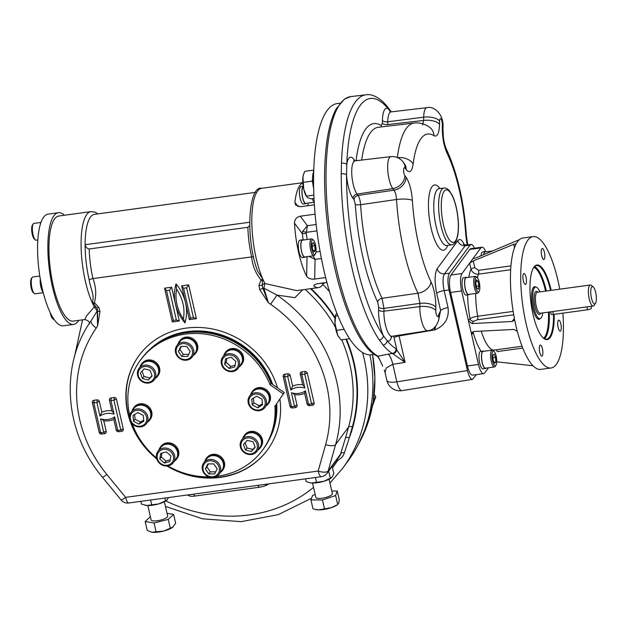 <?xml version="1.0" encoding="UTF-8"?>
<svg xmlns="http://www.w3.org/2000/svg" width="627" height="627" viewBox="0 0 627 627"><rect width="100%" height="100%" fill="white"/><g stroke="black" fill="none" stroke-linecap="round" stroke-linejoin="round"><path stroke-width="0.94" d="M129.718 415.239A75.851 69.346 36.4 0 1 140.377 360.196L141.396 358.809A75.851 69.346 36.4 0 1 210.476 333.423A75.851 69.346 36.4 0 1 271.005 383.324L284.337 392.588L274.908 406.21A75.851 69.346 36.4 0 1 262.548 450.115A75.851 69.346 36.4 0 1 216.628 476.324M208.838 476.849A75.851 69.346 36.4 0 1 167.832 465.908M156.531 458.008A75.851 69.346 36.4 0 1 132.25 423.781M140.377 360.196A75.851 69.346 36.4 0 1 209.457 334.81A75.851 69.346 36.4 0 1 269.986 384.704L283.318 393.975L274.908 406.21M271.005 383.324L269.986 384.704M275.927 404.823A75.851 69.346 36.4 0 1 263.567 448.736L262.548 450.115M284.337 392.588L283.318 393.975M139.993 367.022A10.079 9.217 36.4 0 1 141.318 364.334L141.953 363.464A10.079 9.217 36.4 0 1 153.709 360.933A10.079 9.217 36.4 0 1 159.713 371.842A10.079 9.217 36.4 0 1 158.184 375.416L157.549 376.278A10.079 9.217 36.4 0 1 155.378 378.34M242.782 438.453A10.079 9.217 36.4 0 1 244.099 435.765L244.742 434.903A10.079 9.217 36.4 0 1 258.316 433.453A10.079 9.217 36.4 0 1 260.973 446.847L260.33 447.709A10.079 9.217 36.4 0 1 258.159 449.771M204.81 461.347A10.079 9.217 36.4 0 1 206.134 458.658L206.769 457.788A10.079 9.217 36.4 0 1 209.238 455.547A10.079 9.217 36.4 0 1 221.723 457.545A10.079 9.217 36.4 0 1 223 469.741L222.366 470.603A10.079 9.217 36.4 0 1 220.187 472.664M158.976 449.904A10.079 9.217 36.4 0 1 160.3 447.216L160.935 446.346A10.079 9.217 36.4 0 1 170.709 443.101A10.079 9.217 36.4 0 1 177.167 458.298L176.532 459.16A10.079 9.217 36.4 0 1 174.361 461.221M132.132 410.834A10.079 9.217 36.4 0 1 133.457 408.146L134.092 407.276A10.079 9.217 36.4 0 1 150.19 408.436A10.079 9.217 36.4 0 1 150.323 419.228L149.688 420.09A10.079 9.217 36.4 0 1 147.51 422.151M177.966 344.129A10.079 9.217 36.4 0 1 179.291 341.441L179.925 340.579A10.079 9.217 36.4 0 1 193.5 339.129A10.079 9.217 36.4 0 1 196.157 352.523L195.522 353.385A10.079 9.217 36.4 0 1 193.343 355.446M223.8 355.572A10.079 9.217 36.4 0 1 225.117 352.883L225.759 352.013A10.079 9.217 36.4 0 1 239.334 350.571A10.079 9.217 36.4 0 1 241.991 363.966L241.348 364.828A10.079 9.217 36.4 0 1 239.177 366.889M250.643 394.642A10.079 9.217 36.4 0 1 251.968 391.953L252.603 391.083A10.079 9.217 36.4 0 1 266.177 389.641A10.079 9.217 36.4 0 1 268.834 403.036L268.199 403.898A10.079 9.217 36.4 0 1 266.02 405.959M251.968 391.953A10.079 9.217 36.4 0 1 265.542 390.503A10.079 9.217 36.4 0 1 268.199 403.898M249.593 396.076L252.391 392.267A9.546 8.731 36.4 0 1 265.252 390.895A9.546 8.731 36.4 0 1 267.768 403.584L264.97 407.393A9.546 8.731 -143.6 0 0 264.845 397.165A9.546 8.731 -143.6 0 0 249.593 396.076A9.546 8.731 -143.6 0 0 248.237 402.965A9.546 8.731 -143.6 0 0 255.573 410.434A9.546 8.731 -143.6 0 0 264.97 407.393M225.117 352.883A10.079 9.217 36.4 0 1 238.699 351.433A10.079 9.217 36.4 0 1 241.348 364.828M222.742 357.006L225.548 353.197A9.546 8.731 36.4 0 1 231.191 349.913A9.546 8.731 36.4 0 1 240.878 354.412A9.546 8.731 36.4 0 1 240.925 364.514L238.119 368.323A9.546 8.731 -143.6 0 0 231.998 353.934A9.546 8.731 -143.6 0 0 228.385 353.722A9.546 8.731 -143.6 0 0 222.742 357.006A9.546 8.731 -143.6 0 0 225.258 369.695A9.546 8.731 -143.6 0 0 238.119 368.323M179.291 341.441A10.079 9.217 36.4 0 1 192.865 339.991A10.079 9.217 36.4 0 1 195.522 353.385M176.908 345.563L179.714 341.754A9.546 8.731 36.4 0 1 185.357 338.478A9.546 8.731 36.4 0 1 195.052 342.969A9.546 8.731 36.4 0 1 195.091 353.072L192.293 356.881A9.546 8.731 -143.6 0 0 192.246 346.778A9.546 8.731 -143.6 0 0 182.551 342.279A9.546 8.731 -143.6 0 0 179.244 343.439A9.546 8.731 -143.6 0 0 176.908 345.563A9.546 8.731 -143.6 0 0 179.424 358.252A9.546 8.731 -143.6 0 0 192.293 356.881M133.457 408.146A10.079 9.217 36.4 0 1 149.555 409.298A10.079 9.217 36.4 0 1 149.688 420.09M131.082 412.268L133.88 408.459A9.546 8.731 36.4 0 1 146.742 407.088A9.546 8.731 36.4 0 1 149.257 419.776L146.459 423.586A9.546 8.731 -143.6 0 0 143.944 410.897A9.546 8.731 -143.6 0 0 131.082 412.268A9.546 8.731 -143.6 0 0 129.726 419.157A9.546 8.731 -143.6 0 0 131.2 422.488A9.546 8.731 -143.6 0 0 146.459 423.586M160.3 447.216A10.079 9.217 36.4 0 1 170.066 443.971A10.079 9.217 36.4 0 1 176.532 459.16M157.926 451.338L160.731 447.529A9.546 8.731 36.4 0 1 173.593 446.158A9.546 8.731 36.4 0 1 176.109 458.846L173.303 462.655A9.546 8.731 -143.6 0 0 170.787 449.967A9.546 8.731 -143.6 0 0 157.926 451.338A9.546 8.731 -143.6 0 0 156.578 458.227A9.546 8.731 -143.6 0 0 164.055 465.728A9.546 8.731 -143.6 0 0 173.303 462.655M206.134 458.658A10.079 9.217 36.4 0 1 208.595 456.409A10.079 9.217 36.4 0 1 221.088 458.408A10.079 9.217 36.4 0 1 222.366 470.603M203.759 462.773L206.557 458.972A9.546 8.731 36.4 0 1 212.2 455.688A9.546 8.731 36.4 0 1 221.895 460.179A9.546 8.731 36.4 0 1 221.934 470.289L219.137 474.098A9.546 8.731 -143.6 0 0 219.089 463.988A9.546 8.731 -143.6 0 0 209.402 459.497A9.546 8.731 -143.6 0 0 203.759 462.773A9.546 8.731 -143.6 0 0 204.974 474.333A9.546 8.731 -143.6 0 0 216.801 476.222A9.546 8.731 -143.6 0 0 219.137 474.098M244.099 435.765A10.079 9.217 36.4 0 1 257.681 434.315A10.079 9.217 36.4 0 1 260.33 447.709M241.724 439.888L244.53 436.078A9.546 8.731 36.4 0 1 250.173 432.802A9.546 8.731 36.4 0 1 259.86 437.293A9.546 8.731 36.4 0 1 259.907 447.396L257.101 451.205A9.546 8.731 -143.6 0 0 258.551 447.827A9.546 8.731 -143.6 0 0 247.367 436.604A9.546 8.731 -143.6 0 0 241.724 439.888A9.546 8.731 -143.6 0 0 244.24 452.576A9.546 8.731 -143.6 0 0 257.101 451.205M141.318 364.334A10.079 9.217 36.4 0 1 153.074 361.795A10.079 9.217 36.4 0 1 159.078 372.704A10.079 9.217 36.4 0 1 157.549 376.278M138.943 368.457L141.749 364.648A9.546 8.731 36.4 0 1 154.61 363.276A9.546 8.731 36.4 0 1 157.126 375.965L154.32 379.774A9.546 8.731 -143.6 0 0 151.805 367.085A9.546 8.731 -143.6 0 0 138.943 368.457A9.546 8.731 -143.6 0 0 137.493 371.835A9.546 8.731 -143.6 0 0 137.595 375.346A9.546 8.731 -143.6 0 0 144.931 382.807A9.546 8.731 -143.6 0 0 154.32 379.774M263.748 398.02A8.488 7.759 -143.6 0 0 249.538 398.114A8.488 7.759 -143.6 0 0 257.783 410.105A8.488 7.759 -143.6 0 0 263.748 398.02M251.74 399.148L256.592 396.217L261.992 399.078L262.541 404.87L257.689 407.801L252.289 404.94L251.74 399.148M262.439 403.78L259.217 405.724L253.817 402.863L253.371 398.161M253.817 402.863L252.289 404.94M259.217 405.724L257.689 407.801M231.567 355.25A8.488 7.759 -143.6 0 0 222.452 365.141A8.488 7.759 -143.6 0 0 236.512 368.645A8.488 7.759 -143.6 0 0 231.567 355.25M224.623 364.412L225.626 358.809L231.206 357.272L235.776 361.34L234.772 366.944L229.2 368.48L224.623 364.412L226.151 362.335L226.849 358.472M235.086 365.196L230.728 366.403L226.151 362.335M230.728 366.403L229.2 368.48M179.588 344.646A8.488 7.759 -143.6 0 0 180.905 358.542A8.488 7.759 -143.6 0 0 192.552 351.512A8.488 7.759 -143.6 0 0 179.588 344.646M181.775 356.481L178.342 351.488L180.827 346.457L186.752 346.417L190.185 351.41L187.7 356.442L181.775 356.481L183.303 354.404L179.871 349.411L178.342 351.488M179.871 349.411L181.336 346.449M188.719 354.365L183.303 354.404M138.254 372.438A8.488 7.759 -143.6 0 0 149.234 382.196A8.488 7.759 -143.6 0 0 151.64 368.747A8.488 7.759 -143.6 0 0 138.254 372.438M148.293 380.001L142.439 378.543L140.377 372.963L144.171 368.841L150.033 370.298L152.095 375.887L148.293 380.001L149.822 377.932L143.967 376.466L142.439 378.543M143.967 376.466L142.015 371.184M151.985 375.589L149.822 377.932M163.968 465.101A8.488 7.759 -143.6 0 0 173.091 455.21A8.488 7.759 -143.6 0 0 159.023 451.706A8.488 7.759 -143.6 0 0 163.968 465.101M170.912 455.939L169.909 461.543L164.329 463.079L159.76 459.011L160.763 453.407L166.335 451.871L170.912 455.939M170.223 459.803L165.865 461.002L161.288 456.934L161.978 453.078M161.288 456.934L159.76 459.011M165.865 461.002L164.329 463.079M215.954 475.705A8.488 7.759 -143.6 0 0 214.638 461.809A8.488 7.759 -143.6 0 0 202.991 468.839A8.488 7.759 -143.6 0 0 215.954 475.705M213.76 463.87L217.193 468.863L214.708 473.894L208.791 473.934L205.358 468.941L207.843 463.909L213.76 463.87M215.735 471.825L210.319 471.857L206.886 466.864L208.344 463.909M206.886 466.864L205.358 468.941M210.319 471.857L208.791 473.934M257.282 447.913A8.488 7.759 -143.6 0 0 246.301 438.155A8.488 7.759 -143.6 0 0 243.895 451.605A8.488 7.759 -143.6 0 0 257.282 447.913M247.242 440.342L253.104 441.808L255.165 447.388L251.364 451.511L245.502 450.053L243.441 444.465L247.242 440.342M255.056 447.09L252.893 449.434L247.03 447.976L245.079 442.686M247.03 447.976L245.502 450.053M252.893 449.434L251.364 451.511M131.788 422.332A8.488 7.759 -143.6 0 0 145.997 422.237A8.488 7.759 -143.6 0 0 137.752 410.246A8.488 7.759 -143.6 0 0 131.788 422.332M143.795 421.203L138.943 424.134L133.543 421.273L132.995 415.482L137.846 412.55L143.246 415.411L143.795 421.203M143.693 420.114L140.472 422.057L138.943 424.134M140.472 422.057L135.071 419.197L134.625 414.494M135.071 419.197L133.543 421.273M271.554 383.7A74.26 67.888 -143.6 0 0 183.742 333.133M276.695 403.71A75.585 69.103 36.4 0 1 269.195 439.543M148.497 350.705A75.585 69.103 36.4 0 1 272.69 384.492M129.609 418.515A79.692 72.857 36.4 0 1 128.041 412.715A79.692 72.857 36.4 0 1 139.178 355.337M267.541 449.818A79.692 72.857 36.4 0 1 167.644 465.939M156.562 458.18A79.692 72.857 36.4 0 1 130.596 421.485M156.75 458.886A79.692 72.857 36.4 0 1 127.783 413.06A79.692 72.857 36.4 0 1 139.053 355.509A79.692 72.857 36.4 0 1 215.077 329.559A79.692 72.857 36.4 0 1 277.479 387.823M279.893 399.054A79.692 72.857 36.4 0 1 267.415 449.99A79.692 72.857 36.4 0 1 166.923 466.002M302.614 289.776L294.941 297.66L276.985 295.09L270.566 304.26L268.34 302.606L259.711 289.705L258.959 285.403L261.02 279.908C255.565 273.2 252.446 265.527 251.654 256.905L92.968 278.584C96.064 286.939 96.534 294.972 94.395 302.669L98.768 307.285L99.975 311.533L97.6 325.938L96.244 328.078A8.488 3.441 34.6 0 1 91.299 320.483A8.488 3.441 34.6 0 1 91.323 320.452L91.432 320.287M101.715 419.118L103.776 420.733L106.214 431.368A2.124 1.936 36.4 0 1 104.662 433.633L101.645 434.041A2.124 1.936 36.4 0 1 99.184 432.332L92.357 402.534A2.124 1.936 36.4 0 1 93.909 400.269L96.926 399.861A2.124 0.627 -97.8 0 1 96.871 402.542L93.854 402.949L100.681 432.748L103.698 432.34L100.594 418.805A16.874 15.432 -143.6 0 0 114.655 416.884L117.758 430.42L120.768 430.004L113.942 400.206L110.932 400.614L114.028 414.149A16.874 15.432 -143.6 0 0 99.967 416.069L96.871 402.542A2.124 0.588 167.1 0 1 99.387 401.57L101.825 412.213A18.998 17.368 36.4 0 1 111.865 410.842L113.816 413.201M114.655 416.884L113.816 419.361L116.254 429.997A2.124 1.936 36.4 0 0 118.722 431.713L121.732 431.298A2.124 1.936 36.4 0 0 123.284 429.04L116.457 399.242A2.124 1.936 36.4 0 0 113.996 397.526L110.987 397.941A2.124 1.936 36.4 0 0 109.427 400.198L111.865 410.842M99.967 416.069L101.825 412.213M98.768 307.285A3.182 0.556 150.1 0 1 96.785 307.841A3.182 2.398 -28.4 0 0 94.269 306.885A53.044 15.636 -97.8 0 1 92.114 302.473L94.395 302.669L93.831 304.024L92.114 302.473C95.21 296.195 90.155 287.738 89.191 280.034A3.182 0.886 167.1 0 1 92.968 278.584A46.68 13.763 82.2 0 1 89.199 248.982C86.934 248.519 85.57 247.101 85.115 244.718A49.862 14.703 -97.8 0 1 94.418 214.363L255.581 192.348M99.975 311.533A3.182 1.058 179.2 0 1 97.585 310.663L96.785 307.841L93.831 304.024M97.961 213.878L95.092 212.177L90.97 211.62L58.836 216.009A53.044 15.636 82.2 0 0 50.521 270.684A53.044 15.636 82.2 0 0 73.194 321.118L84.755 319.535L86.612 315.82L94.269 306.885L97.193 310.929L91.323 320.452M262.509 280.974L262.854 279.148A53.044 15.636 -97.8 0 1 251.827 222.452A53.044 15.636 -97.8 0 1 261.71 188.296C248.613 185.255 245.079 237.453 257.501 270.919L262.854 279.148L261.02 279.908A3.182 1.278 44.4 0 0 262.509 280.974L262.243 285.238A3.182 2.398 151.6 0 1 265.002 283.553L263.873 288.154L276.985 295.09A138.967 127.054 36.4 0 1 335.61 444.582L328.164 471.002A8.488 7.759 36.4 0 1 327.043 473.314L340.116 455.547L345.524 437.858A3.182 1.223 -164.3 0 1 349.27 437.842L344.356 452.929C343.212 456.197 341.041 458.635 337.835 460.242A3.182 1.042 -105.1 0 0 337.397 459.246M329.959 483.041L342.812 468.126L347.907 461.206A151.17 138.206 -143.6 0 0 369.899 354.866M373.19 401.86L374.194 398.803L373.723 398.27M374.194 398.803L375.785 396.64L372.391 406.304M375.785 396.64L374.186 394.469M270.566 304.26A130.479 119.295 36.4 0 1 325.609 444.629L318.163 471.049A8.488 3.253 -164.3 0 0 328.164 471.002L341.221 453.258A3.182 1.348 -164.7 0 1 344.356 452.929M78.759 320.358A56.359 16.615 -97.8 0 1 73.641 324.402A56.359 16.615 -97.8 0 1 52.48 286.954A56.359 16.615 -97.8 0 1 58.389 212.725A56.359 16.615 -97.8 0 1 64.401 215.249M73.641 324.402L63.351 325.813A56.359 16.615 -97.8 0 1 42.189 288.357A56.359 16.615 -97.8 0 1 48.091 214.136L58.389 212.725M43.161 292.378A8.802 2.594 -97.8 0 1 40.277 278.843M43.239 292.691L35.128 293.804A8.488 2.5 -97.8 0 1 34.305 293.499A8.488 2.5 -97.8 0 1 32.792 290.991A8.488 2.5 -97.8 0 1 32.126 277.502A8.488 2.5 -97.8 0 1 32.831 276.985L39.814 276.029M34.305 293.499L33.262 292.621A7.422 2.187 -97.8 0 1 31.938 290.426A7.422 2.187 -97.8 0 1 31.35 278.623L32.126 277.502M54.267 319.699A8.488 2.5 -97.8 0 1 53.601 319.386A8.488 2.5 -97.8 0 1 51.539 315.256M53.601 319.386L52.55 318.508A7.422 2.187 -97.8 0 1 50.254 312.732M37.847 240L36.217 240.227A8.488 2.5 -97.8 0 1 35.394 239.922A8.488 2.5 -97.8 0 1 32.847 233.706A8.488 2.5 -97.8 0 1 32.612 225.532A8.488 2.5 -97.8 0 1 33.215 223.925A8.488 2.5 -97.8 0 1 33.921 223.408L40.99 222.444M35.394 239.922L34.352 239.044A7.422 2.187 -97.8 0 1 32.118 233.612A7.422 2.187 -97.8 0 1 31.914 226.449A7.422 2.187 -97.8 0 1 32.439 225.046L33.215 223.925M249.656 222.24L85.115 244.718A49.862 14.703 82.2 0 0 89.191 280.034M313.79 285.7L314.135 286.28A53.044 15.636 82.2 0 0 318.5 287.605A53.044 15.636 82.2 0 0 323.65 283.232M314.158 285.05L314.135 286.28C313.218 285.238 314.542 284.36 318.093 283.639L326.894 282.432M309.048 256.38L315.083 259.39L314.683 279.062L325.64 277.565M314.683 279.062C310.874 279.43 308.186 278.482 306.634 276.217A53.044 15.636 82.2 0 1 294.478 223.149C294.643 219.364 296.579 217.052 300.286 216.197L315.107 214.175M302.825 182.88A53.044 15.636 82.2 0 0 294.902 202.309L295.615 205.005L300.482 206.722L314.386 204.825M262.909 279.47L262.854 279.148A53.044 15.636 82.2 0 0 265.002 283.553L296.649 290.591L318.5 287.605M308.076 205.687A3.182 3.033 98.6 0 1 308.069 205.632A29.704 8.754 82.2 0 0 306.399 205.915M339.967 103.189L337.24 103.565A126.772 37.377 82.2 0 0 317.364 234.224A126.772 37.377 82.2 0 0 371.56 354.772L374.288 354.396M392.894 353.785A4.24 3.84 -48.9 0 0 396.687 349.208L394.093 337.851A4.24 1.176 167.1 0 1 399.054 335.931L405.12 362.39L392.384 353.416A131.56 38.788 -97.8 0 1 383.128 345.093L379.288 339.952A131.56 38.788 -97.8 0 1 341.237 173.804L341.456 163.153A131.56 38.788 -97.8 0 1 365.996 94.802L350.854 96.589A131.842 38.874 -97.8 0 0 328.297 218.557A131.842 38.874 -97.8 0 0 378.003 356.136L382.697 366.09C379.688 359.295 377.728 355.917 376.819 355.948A2.124 1.983 -62.2 0 0 378.003 356.136L392.384 353.416A4.24 3.95 -60 0 0 396.052 348.745L405.12 362.39L392.823 364.263A15.699 4.42 81.3 0 0 388.011 354.09M464.348 244.828C461.974 239.733 459.818 238.323 457.89 240.572L437.199 268.677C434.597 273.67 434.433 281.931 436.698 293.452A6.364 1.771 -12.9 0 1 444.143 290.567C442.56 282.793 442.67 277.212 444.488 273.827L465.171 245.721L469.999 245.173L449.355 273.223C447.592 276.593 447.482 282.174 449.01 289.964L467.468 370.557L396.852 381.843L392.823 364.263L386.295 367.947L385.025 372.375L384.32 370.102M379.288 339.952A4.24 3.488 -34.2 0 0 383.379 335.711L387.086 340.688A4.24 3.66 -39.5 0 1 383.128 345.093M438.853 319.308L438.782 319.692C436.564 326.683 432.842 330.366 427.622 330.75A16.976 5.008 -97.8 0 1 419.839 306.611L419.902 303.358L417.982 293.224A12.728 9.029 -25.9 0 0 431.039 281.907C434.221 289.094 435.82 297.535 435.836 307.23A12.728 5.729 1.2 0 0 419.902 303.358L383.951 308.413L383.896 311.204A4.24 1.912 -178.8 0 1 378.583 309.918L378.637 307.12A4.24 1.912 -178.8 0 0 383.951 308.413L382.039 298.311L417.982 293.224A97.075 28.623 -97.8 0 1 396.515 199.488L360.603 204.692C360.235 200.562 359.389 197.474 358.072 195.436L393.983 190.185A12.728 10.73 -36.7 0 0 406.061 177.206C409.439 182.347 411.547 190.099 412.386 200.452A84.347 24.868 82.2 0 0 431.039 281.907M412.386 200.452A12.728 2.97 -3.5 0 0 396.515 199.488C396.256 195.334 395.41 192.23 393.983 190.185L392.815 188.617L357.069 194.08L358.072 195.436A4.24 3.574 143.3 0 0 354.051 199.762L353.04 198.414A4.24 3.574 143.3 0 1 357.069 194.08A17.634 5.204 -97.8 0 1 351.81 174.729A17.634 5.204 -97.8 0 1 355.031 160.857L390.848 156.625A16.976 5.008 -97.8 0 0 387.752 169.98A16.976 5.008 -97.8 0 0 392.815 188.617A12.728 10.73 -36.7 0 0 404.885 175.631L406.061 177.206M438.782 319.692A12.728 9.358 -168.2 0 0 438.375 315.444L440.609 310.545L438.461 320.993M405.042 168.044A12.728 10.73 143.3 0 0 403.2 162.079L404.368 163.655A12.728 10.73 143.3 0 1 406.21 169.611L405.042 168.044A4.248 1.254 82.2 0 0 403.6 170.003A4.248 1.254 82.2 0 0 404.885 175.631M422.582 124.922L423.625 120.431A12.728 5.729 1.2 0 1 439.558 124.303C439.151 133.433 437.301 137.242 434.009 135.738A84.347 24.868 82.2 0 0 413.122 164.125C411.915 171.743 409.611 173.569 406.21 169.611M397.385 157.526A97.075 28.623 -97.8 0 1 414.235 123.017C419.071 122.422 423.946 123.637 428.844 126.678A12.728 11.795 122.7 0 1 434.009 135.738M442.356 124.718A12.728 5.729 -178.8 0 1 443.038 126.623L442.968 129.875A12.728 5.729 -178.8 0 0 442.294 127.971L442.356 124.718A4.248 1.254 82.2 0 0 441.071 119.091A4.248 1.254 82.2 0 0 439.629 121.05L439.558 124.303M442.968 129.875L443.414 137.423C443.407 138.583 444.951 146.475 446.495 149.383A12.728 9.029 154.1 0 1 447.09 153.294C443.916 146.099 442.309 137.658 442.294 127.971M446.495 149.383C457.381 173.107 464.011 201.839 466.402 235.603A12.728 2.97 176.5 0 0 465.743 234.741A84.347 24.868 82.2 0 0 447.09 153.294M397.651 157.636A12.728 8.151 7.1 0 1 413.122 164.125M435.734 326.15L434.738 329.92L434.197 327.702M457.89 240.572A6.364 5.815 36.4 0 0 465.171 245.721L466.222 245L463.22 244.216M390.731 111.919L387.995 108.589A4.24 3.66 140.5 0 0 387.259 106.441L391.201 111.731A4.24 3.488 145.8 0 1 391.295 111.88L391.201 111.731M341.456 163.153A4.24 2.069 2.1 0 1 346.762 164.619L346.551 174.925A4.24 1.748 0.2 0 0 341.237 173.804M449.01 289.964L444.143 290.567L448.062 307.653C449.277 318.281 444.841 325.703 434.738 329.92L399.054 335.931M448.062 307.653A6.364 1.771 -12.9 0 0 440.609 310.545L436.698 293.452M485.737 251.756A13.794 4.068 82.2 0 0 481.936 247.179L470.893 248.684A13.794 4.068 82.2 0 0 469.795 249.436L450.946 275.049A13.794 4.068 82.2 0 0 450.594 292.464L467.428 365.972A13.794 4.068 82.2 0 0 472.609 375.134L483.652 373.621A13.794 4.068 82.2 0 0 484.742 372.877L488.496 367.775M469.999 245.173L471.073 244.452C472.178 244.389 473.299 245.643 474.427 248.198M467.468 370.557C468.918 376.349 470.587 379.28 472.476 379.359L476.465 374.609M481.936 247.179A13.794 4.068 82.2 0 0 480.846 247.924L461.997 273.537A13.794 4.068 82.2 0 0 461.637 290.952L468.463 320.75L471.966 323.587L473.698 321.228A3.182 2.908 36.4 0 1 470.007 318.657L468.463 320.75L471.653 334.661L472.037 332.443L473.785 331.534L513.983 329.418L517.181 331.307L517.549 332.161A66.305 19.547 82.2 0 0 540.756 369.397L551.047 367.994A66.305 19.547 82.2 0 0 562.874 313.147M510.942 265.895L478.495 270.331A3.182 0.94 -97.8 0 1 478.534 274.132C474.772 274.281 472.264 272.627 471.01 269.171L469.639 263.16L473.244 260.95L513.732 244.303L515.935 244.044L515.872 244.436A66.305 19.547 82.2 0 0 514.367 318.25L513.921 320.538L512.165 321.471L471.966 323.587M559.762 289.18A66.305 19.547 82.2 0 0 557.999 280.669A66.305 19.547 82.2 0 0 533.099 236.606L522.808 238.017A66.305 19.547 82.2 0 0 519.438 239.592L518.607 240.368A66.305 19.547 82.2 0 0 516.57 243.135L515.935 244.044M519.038 239.827L475.282 258.183L473.111 258.575M544.393 252.179A5.572 1.646 82.2 0 0 542.308 248.48A5.572 1.646 82.2 0 0 541.43 254.217A5.572 1.646 82.2 0 0 543.813 259.515A5.572 1.646 82.2 0 0 544.393 252.179M551.196 290.348A37.659 11.106 82.2 0 0 551.117 290.011A37.659 11.106 82.2 0 0 533.836 267.274A37.659 11.106 82.2 0 0 531.077 303.805A37.659 11.106 82.2 0 0 543.531 338.259A37.659 11.106 82.2 0 0 554.174 314.339M523.49 273.748A5.572 1.646 82.2 0 0 523.184 279.995A5.572 1.646 82.2 0 0 525.442 284.478A5.572 1.646 82.2 0 0 526.022 277.142A5.572 1.646 82.2 0 0 523.929 273.443A5.572 1.646 82.2 0 0 523.49 273.748M539.753 352.421A5.572 1.646 82.2 0 0 541.846 356.12A5.572 1.646 82.2 0 0 542.433 348.792A5.572 1.646 82.2 0 0 540.341 345.085A5.572 1.646 82.2 0 0 539.753 352.421M560.663 330.852A5.572 1.646 82.2 0 0 560.804 323.822A5.572 1.646 82.2 0 0 558.712 320.123A5.572 1.646 82.2 0 0 557.842 325.86A5.572 1.646 82.2 0 0 560.224 331.158A5.572 1.646 82.2 0 0 560.663 330.852M533.099 236.606A66.305 19.547 82.2 0 0 522.706 304.949A66.305 19.547 82.2 0 0 551.047 367.994M550.53 290.442A37.126 10.949 82.2 0 0 550.49 290.254A37.126 10.949 82.2 0 0 536.547 265.582A37.126 10.949 82.2 0 0 533.64 267.564M543.264 338.031A37.126 10.949 82.2 0 0 546.603 339.16A37.126 10.949 82.2 0 0 553.508 314.425M546.368 291.006A37.126 10.949 82.2 0 0 546.321 290.826A37.126 10.949 82.2 0 0 534.557 266.553M544.424 338.752A37.126 10.949 82.2 0 0 549.236 312.027M545.568 291.116L545.568 291.116A36.491 10.761 82.2 0 0 533.914 267.22M543.625 338.29A36.491 10.761 82.2 0 0 548.437 312.136M535.881 287.103A16.443 4.851 82.2 0 0 533.201 287.73A16.443 4.851 82.2 0 0 532.002 303.68A16.443 4.851 82.2 0 0 537.441 318.72A16.443 4.851 82.2 0 0 540.184 318.602M542.708 312.92A15.91 4.695 -97.8 0 1 539.965 318.649A15.91 4.695 -97.8 0 1 533.162 303.523A15.91 4.695 -97.8 0 1 535.654 287.119L534.149 287.323A15.91 4.695 82.2 0 0 533.013 288.028M537.174 318.477A15.91 4.695 82.2 0 0 538.452 318.853L539.965 318.649M535.654 287.119A15.91 4.695 -97.8 0 1 539.839 291.9M595.462 303.413L594.114 305.373A10.612 3.127 -97.8 0 1 593.228 306.023A10.612 3.127 -97.8 0 1 588.69 295.936A10.612 3.127 -97.8 0 1 590.352 284.995A10.612 3.127 -97.8 0 1 591.379 285.379L593.213 286.915A8.754 2.579 -97.8 0 1 595.65 292.417A8.754 2.579 -97.8 0 1 595.462 303.413A8.754 2.579 -97.8 0 1 590.995 295.615A8.754 2.579 -97.8 0 1 593.213 286.915M590.352 284.995L537.37 292.237A10.612 3.127 -97.8 0 0 535.717 303.17A10.612 3.127 -97.8 0 0 540.247 313.257L593.228 306.023M591.057 306.313L591.449 308.022A3.182 0.886 167.1 0 1 587.585 309.769L553.437 314.44A3.182 0.886 167.1 0 1 551.094 314.111L550.577 311.846M483.652 373.621A13.794 4.068 82.2 0 1 478.472 364.459L471.653 334.661L473.189 332.561A3.182 2.908 36.4 0 1 473.126 331.659M468.753 277.283A47.205 13.919 82.2 0 1 471.01 269.171A3.182 0.886 167.1 0 1 474.788 267.721L473.244 260.95M475.674 293.467A40.841 12.038 82.2 0 0 477.672 316.259C473.918 316.847 471.363 317.646 470.007 318.657A47.205 13.919 82.2 0 1 467.617 294.886M469.239 294.345A8.802 2.594 -97.8 0 1 468.596 294.753A8.802 2.594 -97.8 0 1 465.728 290.552A8.802 2.594 -97.8 0 1 464.591 281.672A8.802 2.594 -97.8 0 1 466.214 277.306A8.802 2.594 -97.8 0 1 466.943 277.526M468.596 294.753L466.08 295.098A8.802 2.594 -97.8 0 1 462.318 286.727A8.802 2.594 -97.8 0 1 463.698 277.651L466.214 277.306M477.594 293.201L468.549 294.439A8.488 2.5 -97.8 0 1 464.921 286.367A8.488 2.5 -97.8 0 1 466.253 277.62L475.29 276.389A8.488 2.5 82.2 0 0 473.73 282.534A8.488 2.5 82.2 0 0 477.594 293.201A8.488 2.5 82.2 0 0 478.26 292.746A8.488 2.5 82.2 0 0 478.299 292.691L479.075 291.563A7.422 2.187 82.2 0 0 479.616 284.36A7.422 2.187 82.2 0 0 477.163 277.565A7.422 2.187 82.2 0 0 475.07 282.683A7.422 2.187 82.2 0 0 476.622 290.074A7.422 2.187 82.2 0 0 479.075 291.563M477.163 277.565L476.112 276.695A8.488 2.5 82.2 0 0 475.29 276.389M478.315 289.298L476.747 287.989L475.799 283.286L476.418 279.885L477.978 281.186L478.926 285.896L478.315 289.298M476.395 286.241L478.926 285.896M476.128 281.445L477.978 281.186M486.129 368.096A8.802 2.594 -97.8 0 1 485.486 368.504A8.802 2.594 -97.8 0 1 483.926 367.344A8.802 2.594 -97.8 0 1 481.489 357.696A8.802 2.594 -97.8 0 1 483.103 351.057A8.802 2.594 -97.8 0 1 483.832 351.277M485.486 368.504L482.978 368.848A8.802 2.594 -97.8 0 1 479.208 360.478A8.802 2.594 -97.8 0 1 480.588 351.402L483.103 351.057M494.484 366.96L485.439 368.19A8.488 2.5 -97.8 0 1 482.257 362.555A8.488 2.5 -97.8 0 1 483.143 351.371L492.187 350.14A8.488 2.5 82.2 0 0 491.294 361.317A8.488 2.5 82.2 0 0 493.668 366.654A8.488 2.5 82.2 0 0 494.484 366.96A8.488 2.5 82.2 0 0 495.189 366.442L495.965 365.314A7.422 2.187 82.2 0 0 496.506 358.111A7.422 2.187 82.2 0 0 494.052 351.324A7.422 2.187 82.2 0 0 491.968 356.426A7.422 2.187 82.2 0 0 494.625 365.502A7.422 2.187 82.2 0 0 495.965 365.314M494.052 351.324L493.002 350.446A8.488 2.5 82.2 0 0 492.187 350.14M495.604 357.445L495.8 362.132L494.538 363.339L493.088 359.867L492.893 355.188L494.154 353.981L495.604 357.445L493.002 357.805M494.131 362.359L495.8 362.132M532.989 365.753L496.717 361.834M517.181 331.307L516.805 329.269A66.305 19.547 82.2 0 1 514.979 321.322L514.406 319.206M481.027 255.816A8.802 2.594 -97.8 0 1 482.618 251.952L485.126 251.607A8.802 2.594 -97.8 0 1 485.854 251.827M483.605 254.758A8.802 2.594 -97.8 0 1 485.126 251.607M483.738 254.703A8.488 2.5 -97.8 0 1 485.173 251.921L493.151 250.831M316.149 224.497L307.371 225.704L306.305 233.424L302.332 233.683L302.622 231.418L306.391 232.319L316.925 230.877M335.657 315.067A12.728 3.754 82.2 0 0 335.57 315.334A12.728 3.754 82.2 0 0 334.998 323.36L336.558 330.366L344.105 329.34M336.558 330.366L337.734 335.28L341.057 339.889L349.568 338.729M336.284 313.798L335.704 314.911L334.998 323.36A12.728 3.754 82.2 0 0 337.734 335.28A12.728 3.754 82.2 0 0 338.486 336.652A12.728 3.754 82.2 0 0 338.588 336.817L338.486 336.652M335.594 316.055L337.851 315.742M313.665 188.335A13.473 3.974 -97.8 0 1 313.649 188.265A13.473 3.974 -97.8 0 1 312.881 183.891A13.473 3.974 82.2 0 1 312.544 178.938A13.473 3.974 -97.8 0 1 313.437 172.315A13.473 3.974 82.2 0 1 313.719 171.696M312.544 178.938L312.254 181.14L312.881 183.891M303.46 174.651A12.728 3.754 82.2 0 0 303.397 174.855L304.761 171.328L313.727 170.105L313.437 172.315M303.515 174.471L302.951 176.994L303.28 182.363L312.254 181.14M303.397 174.855A12.728 3.754 82.2 0 0 302.951 176.994A12.728 3.754 82.2 0 0 303.781 189.393A12.728 3.754 82.2 0 0 306.305 196.173L307.677 197.638L311.07 198.861L314.025 198.453M313.876 195.115L306.438 196.133L303.781 189.393L303.28 182.363M300.286 216.197L307.371 225.704L302.622 231.418M313.03 255.84L315.083 259.39L321.408 258.528M306.572 203.289A8.802 2.594 -97.8 0 1 305.929 203.697L303.413 204.041A8.802 2.594 -97.8 0 1 299.855 196.949A8.802 2.594 -97.8 0 1 300.333 187.073A8.802 2.594 -97.8 0 1 301.031 186.595L303.202 186.297M305.929 203.697A8.802 2.594 -97.8 0 1 302.363 196.604A8.802 2.594 -97.8 0 1 302.849 186.728A8.802 2.594 -97.8 0 1 303.209 186.376M314.229 202.247L305.882 203.383A8.488 2.5 -97.8 0 1 302.7 197.748A8.488 2.5 -97.8 0 1 303.264 186.689M312.348 198.681A8.488 2.5 82.2 0 0 314.205 201.925M313.735 198.493A7.422 2.187 82.2 0 0 314.064 199.245M305.474 256.866A8.802 2.594 -97.8 0 1 304.84 257.282L302.324 257.619A8.802 2.594 -97.8 0 1 299.016 251.772A8.802 2.594 -97.8 0 1 299.941 240.172L302.449 239.827A8.802 2.594 -97.8 0 1 303.178 240.055M304.84 257.282A8.802 2.594 -97.8 0 1 301.532 251.427A8.802 2.594 -97.8 0 1 302.449 239.827M313.829 255.73L304.793 256.96A8.488 2.5 -97.8 0 1 301.164 248.895A8.488 2.5 -97.8 0 1 302.496 240.149L311.533 238.911A8.488 2.5 82.2 0 0 310.647 250.087A8.488 2.5 82.2 0 0 313.829 255.73A8.488 2.5 82.2 0 0 314.503 255.267A8.488 2.5 82.2 0 0 314.542 255.213L315.31 254.092A7.422 2.187 82.2 0 0 315.859 246.889A7.422 2.187 82.2 0 0 313.398 240.094A7.422 2.187 82.2 0 0 311.447 242.14A7.422 2.187 82.2 0 0 311.901 249.609A7.422 2.187 82.2 0 0 315.31 254.092M313.398 240.094L312.356 239.216A8.488 2.5 82.2 0 0 311.533 238.911M315.122 250.439L313.947 252.038L312.45 248.864L312.128 244.091L313.304 242.492L314.801 245.666L315.122 250.439L313.312 250.69M312.254 246.019L314.801 245.666M324.77 282.753A8.802 2.594 -97.8 0 1 324.128 283.169L321.612 283.506A8.802 2.594 -97.8 0 1 320.852 283.263M324.128 283.169A8.802 2.594 -97.8 0 1 323.36 282.918M326.902 282.463L324.081 282.848A8.488 2.5 -97.8 0 1 323.869 282.848M249.703 225.548L247.884 227.303L89.199 248.982M259.711 289.705A3.182 0.674 -24.6 0 0 262.815 288.091A3.182 0.603 175.7 0 0 263.873 288.154L268.34 302.606L262.815 288.091L262.243 285.238A3.182 1.129 5 0 1 258.959 285.403M187.606 494.962A8.488 7.281 -74 0 1 189.683 496.02A8.488 2.359 167.1 0 1 188.915 495.667L187.583 494.954M166.813 500.228A12.728 3.535 167.1 0 1 166.657 500.354A12.728 3.535 167.1 0 1 158.85 503.873L166.868 500.181L168.561 497.564M140.824 501.357L141.443 504.053L146.812 505.503L158.85 503.873A12.728 3.535 167.1 0 1 146.812 505.503A12.728 3.535 167.1 0 1 145.174 505.276A12.728 3.535 167.1 0 1 144.97 505.221M147.839 505.55L151.115 519.869A8.488 2.359 -12.9 0 0 158.623 520.535A8.488 2.359 -12.9 0 0 167.425 516.875A8.488 2.359 -12.9 0 0 167.66 516.076L164.384 501.757M150.386 516.679L145.174 521.554L154.038 522.981L168.248 519.399L173.601 514.391L167.033 513.333M151.201 532.064A12.728 3.535 -12.9 0 0 151.319 532.096A12.728 3.535 -12.9 0 0 151.883 532.198A12.728 3.535 -12.9 0 0 163.42 531.124A12.728 3.535 -12.9 0 0 172.801 527.174L175.631 523.263L173.601 514.391M173.201 526.829L170.278 528.263L168.248 519.399M145.174 521.554L147.204 530.426L151.883 532.198L163.42 531.124L170.278 528.263M151.319 532.096L151.883 532.198M156.068 531.845L154.038 522.981M164.901 498.065L165.528 500.793M150.59 500.017L151.695 504.821M309.714 482.727A12.728 3.535 -12.9 0 0 309.887 482.766A12.728 3.535 -12.9 0 0 311.595 483.009A12.728 3.535 -12.9 0 0 323.657 481.34L330.311 478.252L328.673 471.089M331.526 477.719A12.728 3.535 -12.9 0 1 331.369 477.852A12.728 3.535 -12.9 0 1 323.657 481.34L316.51 482.304L315.412 477.5M305.561 478.848L306.188 481.575L309.605 482.704L311.595 483.009L316.51 482.304M312.544 483.049L315.828 497.368A8.488 2.359 -12.9 0 0 322.059 498.238A8.488 2.359 -12.9 0 0 323.148 498.065A8.488 2.359 -12.9 0 0 332.373 493.574L329.089 479.255M315.177 494.531L312.567 495.408L310.921 499.907L322.458 499.97L335.625 495.534L337.271 491.035L331.785 491.004M315.287 509.422L318.963 509.869A12.728 3.535 -12.9 0 1 316.032 509.586L312.959 508.771L310.921 499.907M324.488 508.842L331.315 507.682L337.506 504.672A12.728 3.535 167.1 0 1 331.315 507.682A12.728 3.535 -12.9 0 1 318.963 509.869L324.488 508.842L322.458 499.97M335.625 495.534L337.663 504.406L338.729 503.215L339.301 499.899L337.271 491.035M330.311 478.252L332.294 476.92L333.791 473.463L332.161 466.355M268.709 483.879A8.488 2.359 167.1 0 1 265.409 485.674A8.488 3.77 68.9 0 1 266.028 484.248M265.409 485.674A8.488 2.359 167.1 0 1 259.076 487.281L194.801 496.059A8.488 2.359 167.1 0 1 189.683 496.02M192.92 494.233L321.353 476.692A8.488 2.5 -97.8 0 1 318.163 471.049L125.612 497.36L106.888 474.514A8.488 0.925 -39.3 0 1 102.358 477.123L121.082 499.97A8.488 8.488 0 0 0 128.794 502.995L192.92 494.233A8.488 2.5 -97.8 0 1 194.801 496.059M97.585 310.663A3.182 0.603 -4.3 0 1 97.193 310.929L97.6 325.938L97.585 310.663M291.508 406.68L294.518 406.272L291.422 392.737A16.874 15.432 -143.6 0 0 305.482 390.817L308.578 404.344L311.595 403.937L304.769 374.139L301.752 374.546L304.855 388.082A16.874 15.432 -143.6 0 0 290.795 390.002L287.691 376.466L284.682 376.882L291.508 406.68M292.543 393.051L294.596 394.657A18.998 17.368 36.4 0 0 304.644 393.286L307.081 403.929A2.124 1.936 36.4 0 0 309.542 405.645L312.56 405.23A2.124 1.936 36.4 0 0 314.111 402.973L307.285 373.167A2.124 1.936 36.4 0 0 304.824 371.458L301.806 371.866A2.124 1.936 36.4 0 0 300.255 374.131L302.692 384.774L304.636 387.133M305.482 390.817L304.644 393.286M290.795 390.002L292.644 386.146L290.215 375.502A2.124 1.936 36.4 0 0 287.746 373.786L284.736 374.201A2.124 1.936 36.4 0 0 283.185 376.459L290.003 406.265A2.124 1.936 36.4 0 0 292.472 407.973L295.482 407.566A2.124 1.936 36.4 0 0 297.033 405.301L294.596 394.657M193.429 317.638L186.603 287.84L183.593 288.248L190.42 318.046L193.68 317.513L196.4 318.657L188.664 284.885L181.634 285.841L189.37 319.621L196.4 318.657M190.436 318.046L189.37 319.621M186.603 287.84L188.664 284.885M183.593 288.248L181.634 285.841M166.516 290.583L173.342 320.381L176.359 319.974L169.533 290.168L166.516 290.583L164.564 288.177L172.3 321.949L179.33 320.993L171.594 287.213L164.564 288.177M169.533 290.168L171.594 287.213M173.365 320.381L172.3 321.949M176.359 319.974L179.33 320.993M183.648 319.104L184.949 322.905A43.49 39.767 36.4 0 1 175.458 304.103A43.49 39.767 36.4 0 1 176.022 283.929L176.563 289.212A41.374 37.824 -143.6 0 0 183.39 319.01A41.374 37.824 -143.6 0 0 176.563 289.212L176.634 289.008M176.022 283.929A43.49 39.767 36.4 0 1 185.506 302.731A43.49 39.767 36.4 0 1 184.949 322.905M292.644 386.146A18.998 17.368 36.4 0 1 302.692 384.774M106.888 474.514A130.479 119.295 36.4 0 1 96.244 328.078M113.816 419.361A18.998 17.368 36.4 0 1 103.776 420.733M96.926 399.861A2.124 1.936 36.4 0 1 99.387 401.57M92.357 402.534A2.124 0.588 167.1 0 1 93.917 402.753A2.124 0.588 167.1 0 1 93.854 402.949A2.124 0.627 82.2 0 0 93.909 400.269M100.602 432.395A2.124 0.588 -12.9 0 0 99.184 432.332M101.645 434.041A2.124 0.627 82.2 0 0 101.041 432.701M106.214 431.368A2.124 0.588 -12.9 0 0 103.698 432.34A2.124 0.627 -97.8 0 1 103.863 432.222A2.124 0.627 -97.8 0 1 104.662 433.633M117.672 430.067A2.124 0.588 -12.9 0 0 116.254 429.997M118.722 431.713A2.124 0.627 82.2 0 0 118.119 430.365M123.284 429.04A2.124 0.588 -12.9 0 0 120.768 430.004A2.124 0.627 -97.8 0 1 120.933 429.887A2.124 0.627 -97.8 0 1 121.732 431.298M113.996 397.526A2.124 0.627 -97.8 0 1 113.942 400.206A2.124 0.588 167.1 0 1 116.457 399.242M109.427 400.198A2.124 0.588 167.1 0 1 110.987 400.418A2.124 0.588 167.1 0 1 110.932 400.614A2.124 0.627 82.2 0 0 110.987 397.941M90.97 211.62A53.044 15.636 82.2 0 0 81.087 245.776A53.044 15.636 82.2 0 0 92.114 302.473L92.153 302.473M165.834 500.942A142.682 130.447 -143.6 0 0 313.539 487.383M332.49 467.797A142.682 130.447 -143.6 0 0 337.835 460.242A11.67 10.667 -143.6 0 1 336.464 460.516L336.456 460.516A3.182 0.94 -97.8 0 0 336.464 460.508M342.812 468.126A151.17 138.206 -143.6 0 0 362.563 352.554M329.441 291.539A151.17 138.206 -143.6 0 0 322.881 284.462M325.609 444.629A8.488 3.253 -164.3 0 0 335.61 444.582L348.596 426.932A3.182 1.223 -164.3 0 1 352.35 426.916L349.27 437.842A142.682 130.447 -143.6 0 0 346.425 339.16M335.1 317.623A142.682 130.447 -143.6 0 0 311.157 288.608M372.524 354.639A150.574 137.658 36.4 0 1 358.252 444.598L367.657 423.766L373.261 401.405L374.922 378.152L372.595 354.623M352.35 426.916A142.149 129.961 -143.6 0 0 345.916 339.231M335.014 318.406A142.149 129.961 -143.6 0 0 310.537 288.694M308.123 203.077L308.069 205.632M396.052 348.745A127.32 37.542 -97.8 0 1 387.086 340.688A21.882 6.45 -97.8 0 0 391.781 336.323M394.093 337.851L393.497 336.048M427.622 330.75L391.977 336.284A17.634 5.204 -97.8 0 1 383.896 311.204L419.839 306.611A12.728 5.729 1.2 0 1 435.773 310.483L435.836 307.23M353.04 198.414A21.882 6.45 -97.8 0 1 346.551 174.925A127.32 37.542 -97.8 0 0 383.379 335.711A21.882 6.45 -97.8 0 1 378.583 309.918M378.637 307.12L377.681 302.065A4.24 2.994 154.3 0 1 382.039 298.311A97.734 28.818 -97.8 0 1 360.603 204.692A4.24 0.972 176.4 0 1 355.313 204.394L354.051 199.762M435.773 310.483A4.248 1.254 82.2 0 0 436.8 315.687A4.248 1.254 82.2 0 0 438.375 315.444M361.701 160.065A97.734 28.818 -97.8 0 1 378.418 127.25L414.235 123.017M387.69 124.569L423.625 120.431L423.695 117.178L387.745 121.779L387.69 124.569A4.24 1.912 -178.8 0 1 382.376 123.276L382.439 120.486A4.24 1.912 -178.8 0 0 387.745 121.779A17.634 5.204 -97.8 0 1 391.06 111.904L426.877 107.679A16.976 5.008 -97.8 0 0 423.695 117.178A12.728 5.729 1.2 0 1 439.629 121.05M467.123 244.898L465.743 234.741M382.376 123.276L381.279 125.572A101.974 30.065 -97.8 0 0 356.222 159.603A4.24 2.727 -172.7 0 0 357.053 160.614M382.439 120.486A21.882 6.45 -97.8 0 1 387.995 108.589A127.32 37.542 -97.8 0 0 346.762 164.619A21.882 6.45 -97.8 0 1 353.84 159.336L354.843 160.692A4.24 3.574 -36.7 0 0 354.843 160.873M381.279 125.572A4.24 3.934 -57.9 0 0 381.577 126.873M353.84 159.336A4.24 3.574 -36.7 0 0 354.13 160.778M377.681 302.065A101.974 30.065 -97.8 0 1 355.313 204.394M439.911 188.515A32.957 9.718 82.2 0 0 429.558 192.951A32.957 9.718 82.2 0 0 431.149 228.353A32.957 9.718 82.2 0 0 447.686 245.392M438.853 188.664L439.174 188.602A28.717 8.464 82.2 0 0 436.118 226.433A28.717 8.464 82.2 0 0 446.941 245.502L446.628 245.533M444.01 188.037C445.656 187.708 447.466 188.633 449.449 190.796L452.255 195.318C454.763 200.656 456.574 207.31 457.671 215.257C458.713 223.22 458.721 230.078 457.694 235.823L456.291 240.572C454.951 243.237 453.439 244.632 451.761 244.757A28.623 8.441 -97.8 0 1 440.961 225.744A28.623 8.441 -97.8 0 1 444.01 188.037L439.174 188.602M443.446 224.779A26.506 7.814 82.2 0 0 457.914 233.299A26.506 7.814 82.2 0 0 448.07 190.318A26.506 7.814 82.2 0 0 443.446 224.779M449.355 273.223L444.488 273.827A6.364 5.815 36.4 0 1 437.199 268.677M480.846 247.924L469.795 249.436M461.997 273.537L450.946 275.049M540.662 313.202A11.67 3.441 -97.8 0 1 534.4 303.35A11.67 3.441 -97.8 0 1 537.794 292.182M587.585 309.769L586.919 306.877M553.437 314.44L552.771 311.548M481.23 331.142A40.841 12.038 82.2 0 0 494.35 350.046L522.048 346.261M496.38 349.764A3.182 0.94 -97.8 0 1 497.109 351.59L522.761 348.087M477.351 277.745A40.841 12.038 82.2 0 1 478.534 274.132L510.668 269.735M478.495 270.331L474.788 267.721M513.732 314.809L477.492 319.762A3.182 0.94 -97.8 0 0 477.672 316.259L513.16 311.415M473.698 321.228L477.492 319.762M514.501 247.649L513.732 244.303M512.165 321.471L514.399 318.438M473.189 332.561A47.205 13.919 82.2 0 0 481.081 351.332M461.637 290.952L450.594 292.464M478.472 364.459L467.428 365.972M401.907 390.637A13.261 13.261 0 0 1 386.89 380.503A13.261 3.684 -12.9 0 0 396.852 381.843A13.261 3.762 80.9 0 0 401.907 390.637L472.476 379.359M306.305 233.424A26.522 7.822 82.2 0 0 307.191 239.506M315.953 252.023L320.076 251.458M294.478 223.149L302.332 233.683A29.704 8.754 82.2 0 0 303.241 240.047M298.099 206.604L294.902 202.309M307.034 256.655L306.634 276.217M345.524 437.858L348.596 426.932A138.967 127.054 -143.6 0 0 341.707 339.803M335.445 327.223A138.967 127.054 -143.6 0 0 305.145 289.431M253.614 256.929A3.182 0.886 -12.9 0 0 251.654 256.905A46.68 13.763 -97.8 0 1 247.884 227.303M257.195 485.455A8.488 2.5 -97.8 0 1 259.076 487.281M128.794 502.995A8.488 2.5 -97.8 0 1 125.612 497.36A8.488 0.925 -39.3 0 1 121.082 499.97M292.472 407.973A2.124 0.627 82.2 0 0 291.868 406.633M297.033 405.301A2.124 0.588 -12.9 0 0 294.518 406.272A2.124 0.627 -97.8 0 1 294.682 406.155A2.124 0.627 -97.8 0 1 295.482 407.566M308.5 403.992A2.124 0.588 -12.9 0 0 307.081 403.929M309.542 405.645A2.124 0.627 82.2 0 0 308.939 404.297M314.111 402.973A2.124 0.588 -12.9 0 0 311.595 403.937A2.124 0.627 -97.8 0 1 311.76 403.819A2.124 0.627 -97.8 0 1 312.56 405.23M304.824 371.458A2.124 0.627 -97.8 0 1 304.769 374.139A2.124 0.588 167.1 0 1 307.285 373.167M300.255 374.131A2.124 0.588 167.1 0 1 301.814 374.35A2.124 0.588 167.1 0 1 301.752 374.546A2.124 0.627 82.2 0 0 301.806 371.866M287.746 373.786A2.124 0.627 -97.8 0 1 287.691 376.466A2.124 0.588 167.1 0 1 290.215 375.502M283.185 376.459A2.124 0.588 167.1 0 1 284.736 376.678A2.124 0.588 167.1 0 1 284.682 376.882A2.124 0.627 82.2 0 0 284.736 374.201M291.422 406.327A2.124 0.588 -12.9 0 0 290.003 406.265M82.552 319.841L74.456 356.794M165.45 506.42L202.639 518.842L241.121 521.656L278.27 514.634L311.533 498.238M261.71 188.296L302.817 182.676M391.977 336.284L390.895 336.793L391.201 336.213M403.2 162.079C400.097 158.067 395.982 156.248 390.848 156.625M443.038 126.623C443.587 114.059 433.821 105.642 426.877 107.679M466.402 235.603L467.734 244.828M451.761 244.757L446.941 245.502M390.331 112.178L389.876 111.708L391.06 111.904M354.451 161.327L353.847 160.661L355.031 160.857M494.35 350.046L493.739 350.219M471.073 244.452L466.222 245M387.259 106.441C378.065 95.594 370.447 93.995 365.996 94.802M386.89 380.503L385.025 372.375M376.819 355.948C355.658 345.689 334.081 285.567 327.169 222.342C323.947 193.006 323.728 166.97 326.518 144.234C328.454 129.052 331.691 117.257 336.213 108.832L344.505 99.003L350.854 96.589M335.57 315.334L335.704 314.911M321.353 476.692A8.488 8.488 0 0 0 327.043 473.314M258.802 485.235L259.194 485.18M89.285 324.112C90.014 322.145 88.509 320.616 84.763 319.535L84.763 319.535M102.358 477.123C64.307 432.05 59.361 365.157 91.299 320.483L91.456 320.256"/></g></svg>
